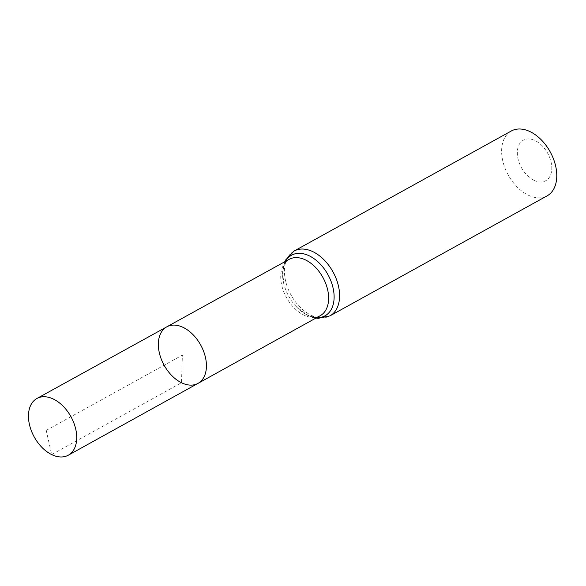 <?xml version="1.0" encoding="UTF-8"?>
<svg xmlns="http://www.w3.org/2000/svg" width="586" height="586" viewBox="0 0 586 586"><rect width="100%" height="100%" fill="white"/><g stroke="black" fill="none" stroke-linecap="round" stroke-linejoin="round"><path stroke-width="0.44" stroke-dasharray="2.93 2.2" d="M533.897 180.268A23.154 14.972 -118.9 0 0 549.8 157.846A23.154 14.972 -118.9 0 0 519.965 143.27A23.154 14.972 -118.9 0 0 533.897 180.268M511.285 131A37.043 23.96 -118.9 0 0 503.147 162.41A37.043 23.96 -118.9 0 0 528.147 195.109A37.043 23.96 -118.9 0 0 547.119 195.841M166.783 326.841A32.289 20.884 -118.9 0 0 159.678 354.222A32.289 20.884 -118.9 0 0 181.477 382.731A32.289 20.884 -118.9 0 0 198.024 383.369M46.213 430.38L182.393 355.109L181.477 382.731L51.671 454.582L46.213 430.38M285.58 261.312A34.611 22.385 -118.9 0 0 284.115 284.928C279.625 269.604 286.4 259.466 289.132 259.349A32.179 20.81 -118.9 0 0 282.056 286.627A32.179 20.81 -118.9 0 0 303.775 315.041A32.179 20.81 -118.9 0 0 320.264 315.671C319.062 317.619 314.579 317.297 306.822 314.719L295.93 306.31A34.611 22.385 -118.9 0 0 307.372 315.092A34.611 22.385 -118.9 0 0 316.711 317.641M294.099 251.042A37.043 23.96 -118.9 0 0 285.968 282.452A37.043 23.96 -118.9 0 0 310.968 315.151A37.043 23.96 -118.9 0 0 329.94 315.883M284.774 261.752L282.555 272.754L284.115 284.928A34.611 22.385 -118.9 0 0 295.93 306.31L307.928 315.466L315.913 318.081"/><path stroke-width="0.88" d="M181.477 382.731A32.289 20.884 -118.9 0 0 198.024 383.369A32.289 20.884 -118.9 0 0 200.676 345.007A32.289 20.884 -118.9 0 0 166.783 326.841A32.289 20.884 -118.9 0 0 159.678 354.222A32.289 20.884 -118.9 0 0 181.477 382.731M294.099 251.042A37.043 23.96 -118.9 0 1 332.987 271.875A37.043 23.96 -118.9 0 1 329.94 315.883L547.119 195.841A37.043 23.96 -118.9 0 0 550.173 151.833A37.043 23.96 -118.9 0 0 511.285 131L294.099 251.042L285.55 260.067L284.774 261.752M166.783 326.841L289.132 259.349A32.179 20.81 -118.9 0 1 322.901 277.449A32.179 20.81 -118.9 0 1 320.264 315.671L198.024 383.369A32.289 20.884 -118.9 0 0 200.676 345.007A32.289 20.884 -118.9 0 0 166.783 326.841L36.925 398.48A32.413 20.964 -118.9 0 0 29.791 425.963A32.413 20.964 -118.9 0 0 51.671 454.582A32.413 20.964 -118.9 0 0 68.284 455.219A32.413 20.964 -118.9 0 0 75.389 427.729A32.413 20.964 -118.9 0 0 53.509 399.125A32.413 20.964 -118.9 0 0 36.925 398.48M316.711 317.641A34.611 22.385 -118.9 0 0 327.948 274.658A34.611 22.385 -118.9 0 0 285.58 261.312M329.94 315.883L318.176 318.352L315.913 318.081M198.024 383.369L68.284 455.219"/></g></svg>
